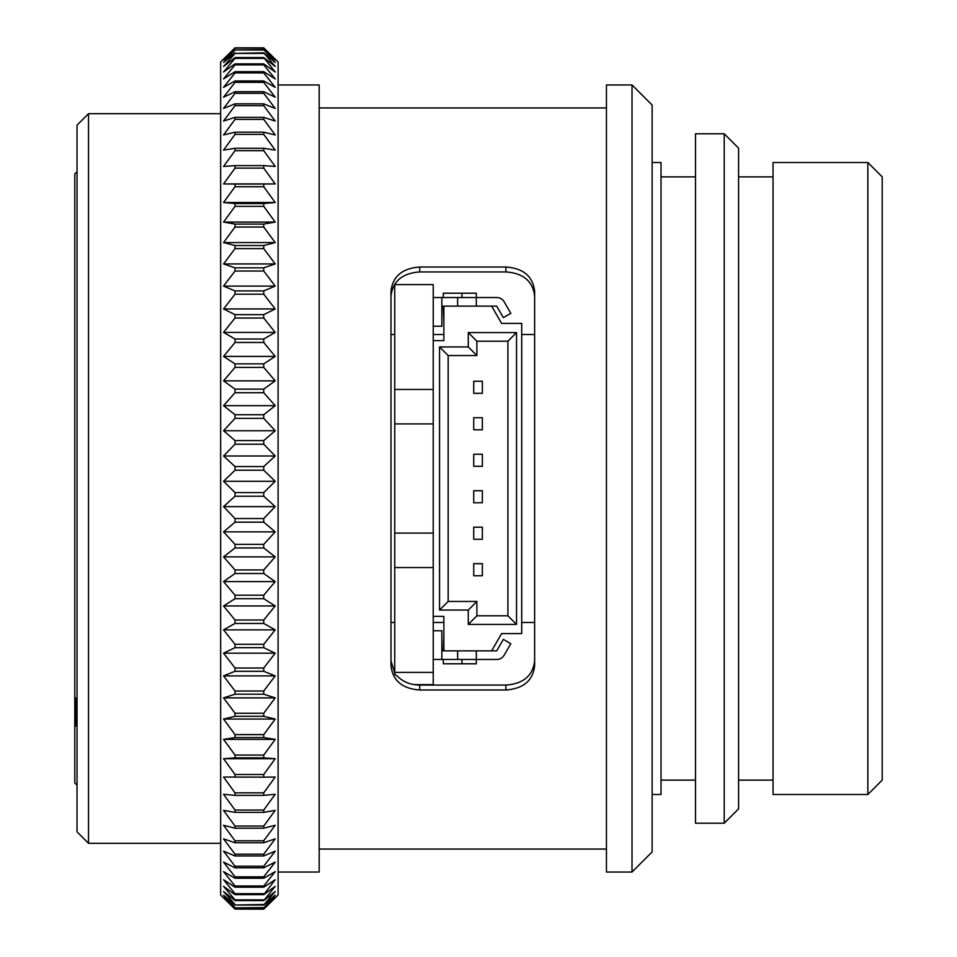 <?xml version="1.0" encoding="UTF-8"?>
<svg xmlns="http://www.w3.org/2000/svg" width="957" height="957" viewBox="0 0 957 957"><rect width="100%" height="100%" fill="white"/><g stroke="black" fill="none" stroke-linecap="round" stroke-linejoin="round"><path stroke-width="1.44" d="M773.053 176.878L738.589 176.878M773.053 780.122L738.589 780.122M724.222 823.211L738.589 808.844L738.589 148.156L724.222 133.789L695.5 133.789L695.5 823.211L724.222 823.211L724.222 133.789M695.5 176.878L661.024 176.878M695.5 780.122L661.024 780.122M652.124 794.489L661.024 794.489L661.024 162.511L652.124 162.511M632.015 872.042L652.124 851.933L652.124 105.067L632.015 84.958L606.439 84.958L606.439 872.042L632.015 872.042L632.015 84.958M419.728 271.932L505.906 271.932L505.906 267.015L419.728 267.015L419.728 271.932C402.287 273.188 392.705 281.274 390.994 296.168M505.906 267.015C523.347 268.271 532.917 276.346 534.628 291.239L534.628 665.761C532.953 680.618 523.383 688.693 505.906 689.985L419.728 689.985C402.287 688.729 392.717 680.654 390.994 665.761L390.994 291.239C392.669 276.382 402.251 268.307 419.728 267.015M606.439 107.938L319.183 107.938M606.439 849.062L319.183 849.062M278.104 872.042L319.183 872.042L319.183 84.958L278.104 84.958M263.737 909.15L235.015 909.066L263.737 909.15L278.104 895.034L278.104 61.966L263.737 47.85L235.015 47.85L223.555 59.107L235.015 48.006L263.737 48.006L272.326 56.26M263.737 909.066L275.197 897.295L263.737 907.858L275.197 895.178L263.737 905.011L275.197 891.529L263.737 900.597L275.197 886.373L263.737 894.651L275.197 879.734L263.737 887.187L263.737 886.015L275.197 871.636L263.737 878.227L263.737 876.851L275.197 862.101L263.737 867.808L263.737 866.229L275.197 851.156L263.737 855.965L263.737 854.194L275.197 838.858L263.737 842.746L263.737 840.784L275.197 825.257L263.737 828.212L263.737 826.058L275.197 810.376L263.737 812.385L263.737 810.065L275.197 794.286L263.737 795.351L263.737 792.863L275.197 777.048L263.737 777.156L263.737 774.512L275.197 758.71L263.737 757.872L263.737 755.073L275.197 739.366L263.737 737.56L263.737 734.629L275.197 719.054L263.737 716.314L263.737 713.252L275.197 697.88L263.737 694.196L263.737 691.026L275.197 675.893L263.737 671.288L263.737 668.022L275.197 653.188L263.737 647.686L263.737 644.312L275.197 629.85L263.737 623.462L263.737 620.016L275.197 605.96L263.737 598.699L263.737 595.194L275.197 581.605L263.737 573.506L263.737 569.941L275.197 556.866L263.737 547.966L263.737 544.366L275.197 531.853L263.737 522.175L263.737 518.538L275.197 506.636L263.737 496.228L263.737 492.58L275.197 481.311L263.737 470.21L263.737 466.549L275.197 455.987L263.737 444.215L263.737 440.579L275.197 430.746L263.737 418.353L263.737 414.74L275.197 405.672L263.737 392.717L263.737 389.14L275.197 380.862L263.737 367.392L263.737 363.863L275.197 356.423L263.737 342.462L263.737 339.005L275.197 332.414L263.737 318.035L263.737 314.65L275.197 308.944L263.737 294.194L263.737 290.904L275.197 286.095L263.737 271.022L263.737 267.828L275.197 263.941L263.737 248.617L263.737 245.53L275.197 242.576L263.737 227.036L263.737 224.082L275.197 222.072L263.737 206.377L263.737 203.566L275.197 202.501L263.737 186.723L263.737 184.043L275.197 183.935L263.737 168.121L263.737 165.597L275.197 166.446L263.737 150.656L263.737 148.299L275.197 150.093L263.737 134.387L263.737 132.198L275.197 134.949L263.737 119.374L263.737 117.364L275.197 121.049L263.737 105.665L263.737 103.846L275.197 108.452L263.737 93.319L263.737 91.705L275.197 97.207L263.737 82.386L263.737 80.962L275.197 87.362L263.737 72.899L263.737 71.679L275.197 78.941L263.737 64.885L263.737 63.88L275.197 71.966L263.737 57.587L275.197 66.488L263.737 52.838L275.197 62.504L263.737 49.632L275.197 60.04L263.737 48.006M235.015 909.15L220.648 895.034L220.648 61.966L226.438 56.26M263.737 907.858L235.015 907.858L223.555 897.295L235.015 909.066M235.015 907.858L263.737 907.559M263.737 905.011L235.015 905.011L223.555 895.178L235.015 907.559M235.015 905.011L263.737 904.485M263.737 900.597L235.015 900.597L223.555 891.529L235.015 904.485M235.015 900.597L235.015 899.855L263.737 899.855M263.737 894.651L235.015 894.651L223.555 886.373L235.015 899.855M235.015 894.651L235.015 893.694L263.737 893.694M263.737 887.187L235.015 887.187L223.555 879.734L235.015 893.694M235.015 887.187L235.015 886.015L263.737 886.015M263.737 878.227L235.015 878.227L223.555 871.636L235.015 886.015M235.015 878.227L235.015 876.851L263.737 876.851M263.737 867.808L235.015 867.808L223.555 862.101L235.015 876.851M235.015 867.808L235.015 866.229L263.737 866.229M263.737 855.965L235.015 855.965L223.555 851.156L235.015 866.229M235.015 855.965L235.015 854.194L263.737 854.194M263.737 842.746L235.015 842.746L223.555 838.858L235.015 854.194M235.015 842.746L235.015 840.784L263.737 840.784M263.737 828.212L235.015 828.212L223.555 825.257L235.015 840.784M235.015 828.212L235.015 826.058L263.737 826.058M263.737 812.385L235.015 812.385L223.555 810.376L235.015 826.058M235.015 812.385L235.015 810.065L263.737 810.065M263.737 795.351L235.015 795.351L223.555 794.286L235.015 810.065M235.015 795.351L235.015 792.863L263.737 792.863M263.737 777.156L223.555 777.048L235.015 792.863M235.015 777.156L235.015 774.512L263.737 774.512M263.737 757.872L235.015 757.872L223.555 758.71L235.015 774.512M235.015 757.872L235.015 755.073L263.737 755.073M263.737 737.56L235.015 737.56L223.555 739.366L235.015 755.073M235.015 737.56L235.015 734.629L263.737 734.629M263.737 716.314L235.015 716.314L223.555 719.054L235.015 734.629M235.015 716.314L235.015 713.252L263.737 713.252M263.737 694.196L235.015 694.196L223.555 697.88L235.015 713.252M235.015 694.196L235.015 691.026L263.737 691.026M263.737 671.288L235.015 671.288L223.555 675.893L235.015 691.026M235.015 671.288L235.015 668.022L263.737 668.022M263.737 647.686L235.015 647.686L223.555 653.188L235.015 668.022M235.015 647.686L235.015 644.312L263.737 644.312M263.737 623.462L235.015 623.462L223.555 629.85L235.015 644.312M235.015 623.462L235.015 620.016L263.737 620.016M263.737 598.699L235.015 598.699L223.555 605.96L235.015 620.016M235.015 598.699L235.015 595.194L263.737 595.194M263.737 573.506L235.015 573.506L223.555 581.605L235.015 595.194M235.015 573.506L235.015 569.941L263.737 569.941M263.737 547.966L235.015 547.966L223.555 556.866L235.015 569.941M235.015 547.966L235.015 544.366L263.737 544.366M263.737 522.175L235.015 522.175L223.555 531.853L235.015 544.366M235.015 522.175L235.015 518.538L263.737 518.538M263.737 496.228L235.015 496.228L223.555 506.636L235.015 518.538M235.015 496.228L235.015 492.58L263.737 492.58M263.737 470.21L235.015 470.21L223.555 481.311L235.015 492.58M235.015 470.21L235.015 466.549L263.737 466.549M263.737 444.215L235.015 444.215L223.555 455.987L235.015 466.549M235.015 444.215L235.015 440.579L263.737 440.579M263.737 418.353L235.015 418.353L223.555 430.746L235.015 440.579M235.015 418.353L235.015 414.74L263.737 414.74M263.737 392.717L235.015 392.717L223.555 405.672L235.015 414.74M235.015 392.717L235.015 389.14L263.737 389.14M263.737 367.392L235.015 367.392L223.555 380.862L235.015 389.14M235.015 367.392L235.015 363.863L263.737 363.863M263.737 342.462L235.015 342.462L223.555 356.423L235.015 363.863M235.015 342.462L235.015 339.005L263.737 339.005M263.737 318.035L235.015 318.035L223.555 332.414L235.015 339.005M235.015 318.035L235.015 314.65L263.737 314.65M263.737 294.194L235.015 294.194L223.555 308.944L235.015 314.65M235.015 294.194L235.015 290.904L263.737 290.904M263.737 271.022L235.015 271.022L223.555 286.095L235.015 290.904M235.015 271.022L235.015 267.828L263.737 267.828M263.737 248.617L235.015 248.617L223.555 263.941L235.015 267.828M235.015 248.617L235.015 245.53L263.737 245.53M263.737 227.036L235.015 227.036L223.555 242.576L235.015 245.53M235.015 227.036L235.015 224.082L263.737 224.082M263.737 206.377L235.015 206.377L223.555 222.072L235.015 224.082M235.015 206.377L235.015 203.566L263.737 203.566M263.737 186.723L235.015 186.723L223.555 202.501L235.015 203.566M235.015 186.723L235.015 184.043L263.737 184.043M263.737 168.121L235.015 168.121L223.555 183.935L235.015 184.043M235.015 168.121L235.015 165.597L263.737 165.597M263.737 150.656L235.015 150.656L223.555 166.446L235.015 165.597M235.015 150.656L235.015 148.299L263.737 148.299M263.737 134.387L235.015 134.387L223.555 150.093L235.015 148.299M235.015 134.387L235.015 132.198L263.737 132.198M263.737 119.374L235.015 119.374L223.555 134.949L235.015 132.198M235.015 119.374L235.015 117.364L263.737 117.364M263.737 105.665L235.015 105.665L223.555 121.049L235.015 117.364M235.015 105.665L235.015 103.846L263.737 103.846M263.737 93.319L235.015 93.319L223.555 108.452L235.015 103.846M235.015 93.319L235.015 91.705L263.737 91.705M263.737 82.386L235.015 82.386L223.555 97.207L235.015 91.705M235.015 82.386L235.015 80.962L263.737 80.962M263.737 72.899L235.015 72.899L223.555 87.362L235.015 80.962M235.015 72.899L235.015 71.679L263.737 71.679M263.737 64.885L235.015 64.885L223.555 78.941L235.015 71.679M235.015 64.885L235.015 63.88L263.737 63.88M263.737 58.377L235.015 58.377L223.555 71.966L235.015 63.88M235.015 58.377L235.015 57.587L263.737 57.587M263.737 53.413L235.015 53.413L223.555 66.488L235.015 57.587M235.015 53.413L263.737 52.838M263.737 49.991L235.015 49.991L223.555 62.504L235.015 52.838M235.015 49.991L263.737 49.632M263.737 48.137L235.015 48.137L223.555 60.04L235.015 49.632M220.648 113.68L88.511 113.68L88.511 843.32L220.648 843.32M88.511 843.32L77.027 831.836L77.027 125.164L88.511 113.68M867.855 794.489L882.21 780.122L882.21 176.878L867.855 162.511L773.053 162.511L773.053 794.489L867.855 794.489L867.855 162.511M77.027 785.23L74.79 782.993L74.79 174.007L77.027 171.77M74.79 697.33L76.225 698.431L76.225 726.124L74.79 725.023M505.906 689.985L505.906 685.068L419.728 685.068C410.673 684.925 403.244 681.994 397.43 676.264L394.739 674.302L394.739 284.6L433.222 284.6L433.222 685.068M441.847 650.856L491.647 650.856L501.6 633.618L521.697 633.618L521.697 323.382L501.6 323.382L491.647 306.144L443.857 306.144L443.857 340.62L433.222 340.62M433.222 616.38L443.857 616.38L443.857 650.856M433.222 659.469L496.707 659.469A8.613 8.613 0 0 0 504.172 655.162L510.811 643.678L503.346 639.372L496.707 650.856L491.647 650.856M468.272 610.064L439.55 610.064L439.55 346.936L468.272 346.936L468.272 332.569L516.529 332.569L516.529 624.431L468.272 624.431L468.272 610.064L476.885 601.451L476.885 615.806L507.916 615.806L507.916 341.194L476.885 341.194L476.885 355.549L448.163 355.549L448.163 601.451L476.885 601.451M390.994 334.519L394.739 334.519M390.994 622.481L394.739 622.481M433.222 622.481L443.857 622.481M521.697 622.481L534.628 622.481M433.222 334.519L443.857 334.519M521.697 334.519L534.628 334.519M223.555 242.576L275.197 242.576M223.555 263.941L275.197 263.941M223.555 286.095L275.197 286.095M223.555 308.944L275.197 308.944M223.555 332.414L275.197 332.414M223.555 356.423L275.197 356.423M223.555 380.862L275.197 380.862M223.555 405.672L275.197 405.672M223.555 430.746L275.197 430.746M223.555 455.987L275.197 455.987M223.555 481.311L275.197 481.311M223.555 506.636L275.197 506.636M223.555 531.853L275.197 531.853M223.555 556.866L275.197 556.866M223.555 581.605L275.197 581.605M223.555 605.96L275.197 605.96M223.555 629.85L275.197 629.85M223.555 653.188L275.197 653.188M223.555 675.893L275.197 675.893M223.555 697.88L275.197 697.88M223.555 719.054L275.197 719.054M223.555 739.366L275.197 739.366M223.555 758.71L275.197 758.71M223.555 183.935L275.197 183.935M223.555 202.501L275.197 202.501M223.555 222.072L275.197 222.072M390.994 660.832L394.739 672.938M534.628 296.168C532.953 281.298 523.383 273.212 505.906 271.932M505.906 685.068C523.347 683.812 532.917 675.726 534.628 660.832M394.739 672.4L433.222 672.4M394.739 567.549L433.222 567.549M394.739 533.085L433.222 533.085M394.739 423.915L433.222 423.915M394.739 389.451L433.222 389.451M507.916 341.194L516.529 332.569M516.529 624.431L507.916 615.806M468.272 624.431L476.885 615.806M476.885 341.194L468.272 332.569M476.885 355.549L468.272 346.936M439.55 610.064L448.163 601.451M448.163 355.549L439.55 346.936M482.352 393.327L482.352 381.257L473.727 381.257L473.727 393.327L482.352 393.327M482.352 429.813L482.352 417.742L473.727 417.742L473.727 429.813L482.352 429.813M482.352 575.743L482.352 563.673L473.727 563.673L473.727 575.743L482.352 575.743M482.352 539.258L482.352 527.187L473.727 527.187L473.727 539.258L482.352 539.258M482.352 466.286L482.352 454.228L473.727 454.228L473.727 466.286L482.352 466.286M482.352 502.772L482.352 490.714L473.727 490.714L473.727 502.772L482.352 502.772M491.647 306.144L496.707 306.144L503.346 317.628L510.811 313.322L504.172 301.838A8.613 8.613 0 0 0 496.707 297.531L476.311 297.531L476.311 293.213L443.282 293.213L443.282 297.531M476.311 306.144L476.311 297.531L457.637 297.531L457.637 306.144M433.222 326.253L441.847 326.253L441.847 297.531L457.637 297.531M441.847 306.144L443.857 306.144M433.222 297.531L441.847 297.531M461.956 297.531L461.956 293.213M443.282 306.144L443.857 321.947M433.222 630.747L441.847 630.747L441.847 659.469M457.637 650.856L457.637 659.469M476.311 650.856L476.311 663.787L443.282 663.787L443.282 659.469M461.956 659.469L461.956 663.787M443.282 650.856L443.857 635.053M74.79 706.9L76.225 706.9M419.728 685.068L419.728 689.985M414.261 684.638L433.222 684.638"/></g></svg>
